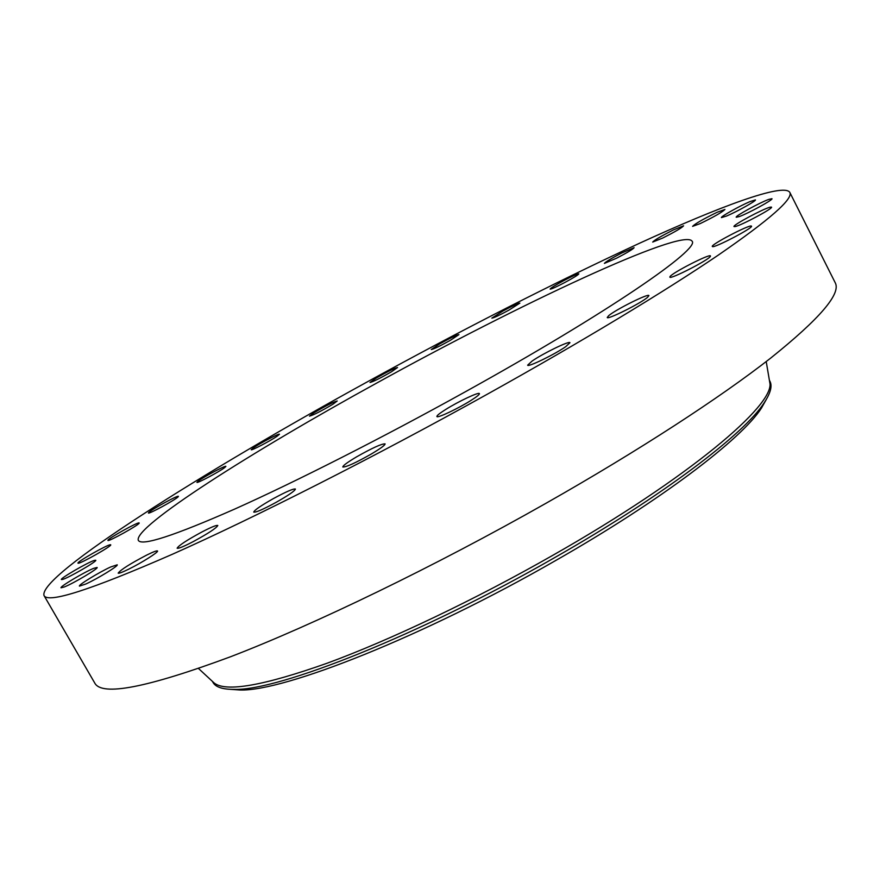 <?xml version="1.0" encoding="UTF-8"?>
<svg xmlns="http://www.w3.org/2000/svg" width="880" height="880" viewBox="0 0 880 880"><rect width="100%" height="100%" fill="white"/><g stroke="black" fill="none" stroke-linecap="round" stroke-linejoin="round"><path stroke-width="1.32" d="M139.194 523.05L139.183 522.973C139.161 521.213 107.921 538.516 107.91 540.298L107.91 540.408C107.866 542.234 139.744 524.546 139.194 523.05M487.553 394.075C582.021 341.506 665.456 290.972 718.168 255.2C769.791 219.626 793.65 198.649 789.756 192.291C783.255 182.875 719.807 206.437 639.386 243.309C554.488 282.667 463.54 328.988 366.542 382.283C205.084 470.888 38.247 575.432 44 595.518C47.883 603.702 90.662 589.952 172.337 554.279C254.331 517.77 374.726 456.841 487.553 394.075M376.376 383.251C252.23 451.407 132.77 527.219 138.336 540.397C141.746 546.293 173.91 535.821 234.85 509.003C295.614 481.789 382.943 437.525 465.146 391.886C608.443 312.521 701.25 248.369 691.966 241.043C682 227.821 517.484 305.195 376.376 383.251M110.44 544.742C107.58 544.478 76.417 562.155 77.968 563.156L78.188 563.233C80.674 563.728 112.486 545.699 110.715 544.808L110.44 544.742M94.402 560.384C88 562.232 59.796 578.589 61.38 579.557L62.623 579.436C68.805 577.753 97.559 561.066 95.766 560.23L94.402 560.384M93.698 568.337C84.326 572.077 59.488 586.839 61.028 587.796L64.273 586.982C73.601 583.33 98.846 568.293 97.119 567.457L93.698 568.337M110.638 566.995C99.11 572.242 78.023 585.123 79.431 586.113L85.822 584.012C97.471 578.754 118.789 565.686 117.216 564.817L110.638 566.995M146.641 555.115C130.24 563.706 120.747 569.712 118.184 573.111C118.8 573.628 122.386 572.275 128.931 569.063C141.735 562.76 158.873 551.903 157.52 550.99C156.86 550.484 153.23 551.859 146.641 555.115M201.564 532.158C186.714 540.243 178.574 545.6 177.133 548.207C178.255 548.79 183.645 546.579 193.314 541.574C208.329 533.379 216.491 528.022 217.8 525.492C216.612 524.92 211.2 527.142 201.564 532.158M273.163 498.718C260.81 505.725 254.342 510.18 253.748 512.094C255.706 512.622 263.142 509.388 276.056 502.381C288.475 495.33 294.921 490.886 295.405 489.038C293.37 488.543 285.956 491.777 273.163 498.718M356.752 456.764C347.534 462.242 342.881 465.652 342.804 466.994C346.038 467.258 355.553 462.924 371.327 454.003C380.501 448.536 385.088 445.159 385.099 443.883C381.777 443.663 372.328 447.953 356.752 456.764M445.632 409.519C439.648 413.292 436.733 415.624 436.898 416.515C437.019 418.528 458.183 408.573 470.932 400.466C476.784 396.759 479.611 394.471 479.413 393.624C479.127 391.677 458.282 401.511 445.632 409.519M532.081 361.075L527.637 365.178C527.604 367.565 555.016 354.266 565.752 346.643L569.954 342.716C569.745 340.439 542.916 353.474 532.081 361.075M608.773 315.601L607.233 317.482C607.101 320.144 640.728 303.38 647.537 297.341L648.912 295.603C648.747 293.084 615.945 309.452 608.773 315.601M669.999 276.639L669.856 277.112C669.768 279.928 708.961 259.886 710.38 256.366L710.468 255.97C710.248 253.308 672.034 272.855 669.999 276.639M712.448 246.576C714.263 248.27 753.632 227.7 751.509 226.149L751.322 226.028C748.682 224.785 710.336 244.893 712.316 246.477L712.448 246.576M735.185 226.556C741.4 225.379 773.421 208.263 771.529 207.119L770.187 207.163C763.411 208.659 732.259 225.368 734.008 226.567L735.185 226.556M739.178 216.612C748.044 213.521 773.553 199.573 771.969 198.693L768.79 199.397C759.616 202.675 734.756 216.293 736.219 217.239L739.178 216.612M726.605 216.018C736.692 211.805 756.701 200.618 755.425 199.903L750.024 201.586C739.816 205.887 720.258 216.832 721.424 217.602L726.605 216.018M700.172 223.608C714.087 216.821 722.348 212.102 724.944 209.429L717.178 212.267C703.373 218.999 695.178 223.696 692.604 226.347L700.172 223.608M662.706 238.051C674.96 231.858 681.923 227.777 683.584 225.819L673.42 229.911C661.276 236.06 654.368 240.108 652.696 242.066L662.706 238.051M616.847 258.071C627.341 252.582 633.083 249.128 634.095 247.698L621.566 253.066C611.16 258.511 605.44 261.954 604.406 263.395L616.847 258.071M564.905 282.447C573.639 277.728 578.292 274.857 578.842 273.823C577.654 273.713 572.715 275.935 564.025 280.478C555.346 285.164 550.704 288.046 550.11 289.102C551.243 289.234 556.182 287.012 564.905 282.447M508.893 310.145L519.871 303.105C518.232 303.171 512.556 305.822 502.832 311.069L491.821 318.12C493.405 318.087 499.092 315.425 508.893 310.145M450.56 340.197L458.92 334.62C456.72 334.906 450.307 337.997 439.692 343.893L431.255 349.514C433.422 349.25 439.857 346.148 450.56 340.197M391.468 371.789L397.551 367.521C394.614 368.104 387.486 371.635 376.156 378.114L369.974 382.459C372.889 381.876 380.05 378.323 391.468 371.789M333.113 404.096L337.216 400.994C333.377 401.973 325.534 405.955 313.698 412.951L309.463 416.13C313.324 415.151 321.2 411.136 333.113 404.096M276.98 436.326L279.455 434.247C279.554 433.081 260.821 442.816 253.814 447.568L251.218 449.724C251.02 450.945 270.105 441.023 276.98 436.326M224.686 467.588L225.885 466.378C226.006 465.025 203.698 476.883 198.209 481.074L196.911 482.361C196.691 483.769 219.461 471.658 224.686 467.588M178.068 496.881L178.409 496.353C178.497 494.802 152.02 509.168 148.808 512.413L148.401 512.996C148.225 514.613 175.252 499.928 178.068 496.881M44 595.518L94.754 683.034C101.728 696.487 146.982 687.731 230.505 656.766C314.138 624.624 434.643 566.423 545.985 503.283C639.199 450.395 720.412 397.43 770.715 358.072C819.841 318.681 841.335 293.557 835.186 282.678L789.756 192.291M763.697 403.722L764.258 402.688M230.208 689.326L240.086 689.997C283.899 691.559 423.984 636.361 555.764 560.472C661.474 500.236 741.708 438.944 761.442 408.1L766.293 399.476M234.014 689.381L235.191 689.48M212.377 681.351L212.982 682.396C215.589 687.137 222.673 689.458 234.234 689.381C278.3 690.965 420.772 634.689 555.005 557.425C662.673 496.1 744.238 433.917 764.126 402.875C770.528 393.239 772.453 386.034 769.923 381.26L769.373 380.182M212.949 681.879L214.159 683.001C225.973 692.307 263.648 685.696 327.184 663.201C390.148 640.09 475.211 599.632 553.619 554.851C688.589 478.104 775.533 404.415 769.78 382.58L769.505 380.952M234.234 689.381L240.086 689.997M214.159 683.001L198.528 668.514M769.78 382.58L766.216 361.57M764.126 402.875L761.442 408.1"/></g></svg>

